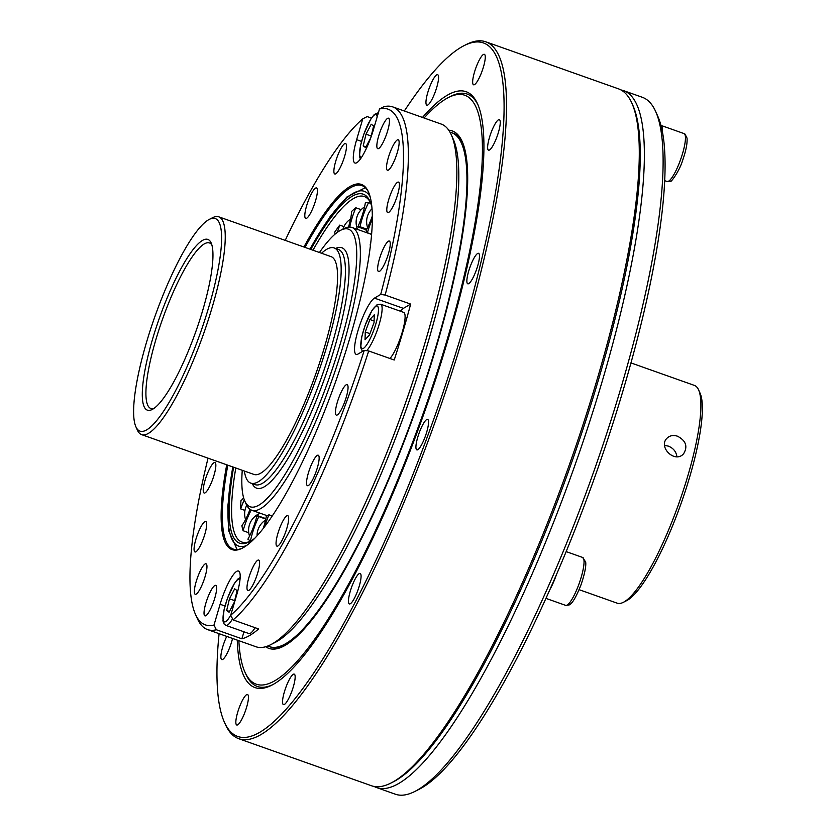 <?xml version="1.0" encoding="UTF-8"?>
<svg xmlns="http://www.w3.org/2000/svg" width="836" height="836" viewBox="0 0 836 836"><rect width="100%" height="100%" fill="white"/><g stroke="black" fill="none" stroke-linecap="round" stroke-linejoin="round"><path stroke-width="1.25" d="M255.095 627.7A25.414 5.444 109.5 0 1 248.909 633.552L225.939 625.401A25.414 5.444 -70.5 0 0 232.554 618.839M241.897 638.808L216.367 629.769L213.985 625.098L220.108 604.271A30.033 6.437 109.5 0 1 238.5 571.03A30.033 6.437 109.5 0 1 236.839 594.406L230.715 615.233L233.098 619.904L258.627 628.954A277.27 59.44 109.5 0 1 249.818 635.402A277.27 59.44 109.5 0 1 241.897 638.808L243.955 631.797M366.659 350.692A25.414 5.444 -70.5 0 0 376.785 331.537A25.414 5.444 -70.5 0 0 380.693 304.231L403.663 312.371A25.414 5.444 109.5 0 1 399.765 339.677A25.414 5.444 109.5 0 1 389.952 358.498M400.434 311.232A30.033 6.437 109.5 0 1 403.391 308.369L410.664 304.085A277.27 59.44 109.5 0 1 394.226 360.013L368.697 350.963L364.266 350.368A273.571 58.645 109.5 0 1 230.715 615.233M337.472 232.262A24.035 5.152 109.5 0 1 339.75 225.124A179.207 38.425 109.5 0 0 334.714 232.136A24.035 5.152 109.5 0 1 335.006 234.205M349.73 227.058A24.035 5.152 109.5 0 1 355.833 207.777A179.207 38.425 109.5 0 0 351.538 211.529A24.035 5.152 109.5 0 1 348.476 227.11M357.839 226.869A153.657 32.938 109.5 0 1 360.044 226.744A24.035 5.152 109.5 0 1 368.571 202.615A179.207 38.425 109.5 0 0 365.342 202.803A24.035 5.152 109.5 0 1 357.839 226.869L366.387 229.9M372.354 215.949A24.035 5.152 109.5 0 1 366.084 230.464A153.657 32.938 109.5 0 1 367.401 232.774A24.035 5.152 109.5 0 1 372.365 218.917M264.897 526.272A24.035 5.152 109.5 0 1 268.941 514.798L272.233 515.969M250.936 540.934L250.518 540.777A24.035 5.152 109.5 0 1 258.857 516.606L265.796 519.072M248.752 532.731L243.098 530.724A24.035 5.152 109.5 0 1 251.249 510.033M244.969 510.42L240.684 508.905A24.035 5.152 109.5 0 1 244.269 499.761M240.684 508.905A179.207 38.425 109.5 0 1 240.946 500.722A24.035 5.152 109.5 0 0 243.6 497.702M243.098 530.724A179.207 38.425 109.5 0 1 241.886 525.645A24.035 5.152 109.5 0 0 250.016 509.333M250.518 540.777A179.207 38.425 109.5 0 1 247.916 539.178A24.035 5.152 109.5 0 0 257.08 515.509A153.657 32.938 109.5 0 0 258.857 516.606M368.571 202.615L370.776 203.388M355.833 207.777L361.173 209.669M339.75 225.124L343.941 226.608M268.941 514.798A153.657 32.938 109.5 0 1 266.35 516.167A24.035 5.152 109.5 0 1 263.256 528.404M265.89 518.634L257.08 515.509M366.795 229.127L360.044 226.744M371.612 234.268A18.34 18.34 0 0 0 371.633 234.289L367.401 232.774M370.651 243.913A24.035 5.152 109.5 0 1 370.212 244.551A153.657 32.938 109.5 0 1 370.369 246.265M370.724 137.877L365.614 147.627L363.211 145.872L366.011 134.188L371.215 124.251L373.619 126.006L370.881 137.449M371.215 136.028L366.011 134.188M366.011 146.864L363.211 145.872M229.074 612.234L226.671 610.479L229.472 598.785L234.676 588.847L237.079 590.603L234.279 602.296L229.074 612.234M229.472 611.471L226.671 610.479M229.472 598.785L234.676 600.635M414.729 791.514L419.181 789.268A366.001 78.469 -70.5 0 0 549.91 589.547A366.001 78.469 -70.5 0 0 556.442 574.645A366.001 78.469 -70.5 0 0 662.405 131.743A366.001 78.469 -70.5 0 0 660.962 125.41A366.001 78.469 -70.5 0 0 657.744 116.141L655.706 111.596A369.69 79.253 109.5 0 1 593.529 472.225A369.69 79.253 109.5 0 1 414.729 791.514A369.69 79.253 109.5 0 1 395.323 794.2L376.608 787.564A369.69 79.253 -70.5 0 0 570.831 476.687A369.69 79.253 -70.5 0 0 628.118 93.047A369.69 79.253 -70.5 0 0 623.604 90.654A369.69 79.253 -70.5 0 0 620.981 89.954M662.405 131.743A25.414 5.444 -70.5 0 0 661.36 125.609A25.414 5.444 -70.5 0 0 661.057 125.442A25.414 5.444 -70.5 0 0 660.962 125.41M224.361 722.126L225.375 724.404A369.69 79.253 -70.5 0 0 238.762 738.71A369.69 79.253 -70.5 0 0 432.985 427.833A369.69 79.253 -70.5 0 0 490.272 44.193A369.69 79.253 -70.5 0 0 485.758 41.8A369.69 79.253 -70.5 0 0 466.352 44.486L464.126 45.614A367.84 78.856 109.5 0 1 487.931 45.322A367.84 78.856 109.5 0 1 416.673 464.983A367.84 78.856 109.5 0 1 224.361 722.126A367.84 78.856 109.5 0 1 219.084 633.688M404.331 111A367.84 78.856 109.5 0 1 464.126 45.614M485.758 41.8L618.494 88.846A369.69 79.253 109.5 0 1 623.008 91.239A369.69 79.253 109.5 0 1 631.88 103.152A369.69 79.253 109.5 0 1 569.703 463.781A369.69 79.253 109.5 0 1 390.903 783.071A369.69 79.253 109.5 0 1 371.498 785.756L238.762 738.71M390.903 783.071L393.129 781.942A367.84 78.856 -70.5 0 0 571.03 464.252A367.84 78.856 -70.5 0 0 632.894 105.43L631.88 103.152M493.668 144.346A16.177 3.469 109.5 0 1 488.537 150.177A16.177 3.469 109.5 0 1 490.669 133.77A16.177 3.469 109.5 0 1 499.343 119.684A16.177 3.469 109.5 0 1 499.374 128.754A16.177 3.469 109.5 0 1 493.668 144.346M469.78 282.746A16.177 3.469 109.5 0 1 467.773 283.812A16.177 3.469 109.5 0 1 469.905 267.405A16.177 3.469 109.5 0 1 478.579 253.318A16.177 3.469 109.5 0 1 477.586 266.224A16.177 3.469 109.5 0 1 469.78 282.746M416.631 449.789A16.177 3.469 109.5 0 1 419.139 433.006A16.177 3.469 109.5 0 1 427.635 419.4A16.177 3.469 109.5 0 1 425.503 435.807A16.177 3.469 109.5 0 1 416.83 449.893A16.177 3.469 109.5 0 1 416.631 449.789M348.455 600.718A16.177 3.469 109.5 0 1 353.2 583.152A16.177 3.469 109.5 0 1 360.17 573.423A16.177 3.469 109.5 0 1 358.038 589.829A16.177 3.469 109.5 0 1 349.364 603.916A16.177 3.469 109.5 0 1 348.455 600.718M283.519 695.092A16.177 3.469 109.5 0 1 294.251 674.119A16.177 3.469 109.5 0 1 292.119 690.526A16.177 3.469 109.5 0 1 283.446 704.612A16.177 3.469 109.5 0 1 283.519 695.092M239.232 707.632A16.177 3.469 109.5 0 1 247.55 694.507A16.177 3.469 109.5 0 1 245.418 710.913A16.177 3.469 109.5 0 1 236.745 725A16.177 3.469 109.5 0 1 239.232 707.632M232.544 638.453A16.177 3.469 109.5 0 1 221.77 659.614A16.177 3.469 109.5 0 1 226.734 636.395M437.594 84.206A16.177 3.469 109.5 0 1 426.862 105.179A16.177 3.469 109.5 0 1 428.993 88.783A16.177 3.469 109.5 0 1 437.667 74.697A16.177 3.469 109.5 0 1 437.594 84.206M481.881 71.677A16.177 3.469 109.5 0 1 473.563 84.791A16.177 3.469 109.5 0 1 475.694 68.395A16.177 3.469 109.5 0 1 484.368 54.309A16.177 3.469 109.5 0 1 481.881 71.677M237.267 640.125A316.092 67.768 -70.5 0 0 271.564 685.29A316.092 67.768 -70.5 0 0 424.427 412.294A316.092 67.768 -70.5 0 0 477.596 103.957A316.092 67.768 -70.5 0 0 470.01 93.768A316.092 67.768 -70.5 0 0 422.514 117.437M424.103 118.001A312.392 66.974 109.5 0 1 448.514 97.478L450.74 96.349A314.242 67.371 109.5 0 1 478.087 105.117M272.682 684.694A314.242 67.371 109.5 0 1 245.909 674.286L244.896 672.008A312.392 66.974 109.5 0 1 238.856 640.689M267.917 645.967A272.651 58.447 -70.5 0 0 269.474 646.636A272.651 58.447 -70.5 0 0 415.649 409.18A272.651 58.447 -70.5 0 0 451.639 132.663A272.651 58.447 -70.5 0 0 449.998 132.203M269.474 646.636L271.178 647.242A272.651 58.447 -70.5 0 0 284.397 645.789M462.695 142.716A272.651 58.447 -70.5 0 0 453.342 133.269L451.639 132.663M448.514 97.478A312.392 66.974 109.5 0 1 423.685 412.023A312.392 66.974 109.5 0 1 244.896 672.008M265.691 646.73A274.501 58.844 -70.5 0 0 283.268 646.385A274.501 58.844 -70.5 0 0 416.025 409.316A274.501 58.844 -70.5 0 0 462.193 141.545A274.501 58.844 -70.5 0 0 448.754 130.207M270.582 644.755L275.023 642.508A273.571 58.645 -70.5 0 0 277.207 641.306A273.571 58.645 -70.5 0 0 408.647 402.482A273.571 58.645 -70.5 0 0 453.342 139.372L451.304 134.815A277.27 59.44 109.5 0 1 406.014 401.489A277.27 59.44 109.5 0 1 272.787 643.542A277.27 59.44 109.5 0 1 270.582 644.755A277.27 59.44 109.5 0 1 256.025 646.771L207.516 629.581A277.27 59.44 -70.5 0 0 216.367 629.769M392.763 106.903A277.27 59.44 -70.5 0 0 383.923 106.715L379.502 108.973A273.571 58.645 109.5 0 1 380.693 294.439L385.135 295.035A277.27 59.44 -70.5 0 0 392.763 106.903L441.272 124.094A277.27 59.44 109.5 0 1 451.304 134.815M285.222 240.381A273.571 58.645 109.5 0 1 362.772 118.827L367.192 116.58L371.403 118.075M385.135 295.035L410.664 304.085M233.098 619.904A277.27 59.44 -70.5 0 0 368.697 350.963M213.985 625.098A273.571 58.645 109.5 0 1 195.446 614.303L197.484 618.849A277.27 59.44 -70.5 0 0 207.516 629.581M195.446 614.303A273.571 58.645 109.5 0 1 208.039 458.17M226.723 464.795A193.722 41.528 -70.5 0 0 242.2 548.217A193.722 41.528 -70.5 0 0 335.884 380.913A193.722 41.528 -70.5 0 0 368.467 191.946A193.722 41.528 -70.5 0 0 363.817 185.696A193.722 41.528 -70.5 0 0 303.917 247.007M205.081 563.986A16.177 3.469 109.5 0 1 206.053 563.798A16.177 3.469 109.5 0 1 203.921 580.205A16.177 3.469 109.5 0 1 195.248 594.292A16.177 3.469 109.5 0 1 196.742 579.797A16.177 3.469 109.5 0 1 205.081 563.986M214.758 585.566A16.177 3.469 109.5 0 1 215.74 585.378A16.177 3.469 109.5 0 1 213.598 601.784A16.177 3.469 109.5 0 1 204.935 615.871A16.177 3.469 109.5 0 1 206.419 601.377A16.177 3.469 109.5 0 1 214.758 585.566M204.81 521.654A16.177 3.469 109.5 0 1 205.781 521.465A16.177 3.469 109.5 0 1 203.65 537.872A16.177 3.469 109.5 0 1 194.976 551.959A16.177 3.469 109.5 0 1 196.46 537.464A16.177 3.469 109.5 0 1 204.81 521.654M213.964 462.716A16.177 3.469 109.5 0 1 214.946 462.527A16.177 3.469 109.5 0 1 212.814 478.934A16.177 3.469 109.5 0 1 204.141 493.021A16.177 3.469 109.5 0 1 205.625 478.526A16.177 3.469 109.5 0 1 213.964 462.716M315.621 200.515A16.177 3.469 109.5 0 1 305.715 218.415A16.177 3.469 109.5 0 1 307.847 202.009A16.177 3.469 109.5 0 1 316.52 187.922A16.177 3.469 109.5 0 1 315.621 200.515M344.693 156.102A16.177 3.469 109.5 0 1 334.787 174.003A16.177 3.469 109.5 0 1 336.918 157.596A16.177 3.469 109.5 0 1 345.592 143.51A16.177 3.469 109.5 0 1 344.693 156.102M388.406 170.084A16.177 3.469 109.5 0 1 387.423 170.272A16.177 3.469 109.5 0 1 389.555 153.866A16.177 3.469 109.5 0 1 398.229 139.779A16.177 3.469 109.5 0 1 396.745 154.273A16.177 3.469 109.5 0 1 388.406 170.084M378.718 148.505A16.177 3.469 109.5 0 1 377.747 148.693A16.177 3.469 109.5 0 1 379.878 132.287A16.177 3.469 109.5 0 1 388.552 118.2A16.177 3.469 109.5 0 1 387.068 132.694A16.177 3.469 109.5 0 1 378.718 148.505M388.677 212.417A16.177 3.469 109.5 0 1 387.695 212.605A16.177 3.469 109.5 0 1 389.827 196.199A16.177 3.469 109.5 0 1 398.5 182.112A16.177 3.469 109.5 0 1 397.016 196.606A16.177 3.469 109.5 0 1 388.677 212.417M379.513 271.355A16.177 3.469 109.5 0 1 378.541 271.543A16.177 3.469 109.5 0 1 380.673 255.137A16.177 3.469 109.5 0 1 389.346 241.05A16.177 3.469 109.5 0 1 387.862 255.544A16.177 3.469 109.5 0 1 379.513 271.355M308.338 473.103A16.177 3.469 109.5 0 1 318.244 455.202A16.177 3.469 109.5 0 1 316.112 471.598A16.177 3.469 109.5 0 1 307.439 485.685A16.177 3.469 109.5 0 1 308.338 473.103M248.783 577.969A16.177 3.469 109.5 0 1 258.69 560.068A16.177 3.469 109.5 0 1 256.558 576.474A16.177 3.469 109.5 0 1 247.884 590.561A16.177 3.469 109.5 0 1 248.783 577.969M277.855 533.556A16.177 3.469 109.5 0 1 287.762 515.655A16.177 3.469 109.5 0 1 285.63 532.062A16.177 3.469 109.5 0 1 276.956 546.148A16.177 3.469 109.5 0 1 277.855 533.556M337.242 402.524A16.177 3.469 109.5 0 1 347.149 384.623A16.177 3.469 109.5 0 1 345.017 401.029A16.177 3.469 109.5 0 1 336.344 415.116A16.177 3.469 109.5 0 1 337.242 402.524M364.266 350.368L358.027 354.046A30.033 6.437 109.5 0 1 356.209 354.391A30.033 6.437 109.5 0 1 358.968 327.482A30.033 6.437 109.5 0 1 374.465 298.118L380.693 294.439M379.502 108.973L373.378 129.799A30.033 6.437 109.5 0 1 354.976 163.041A30.033 6.437 109.5 0 1 356.648 139.664L362.772 118.827M233.599 467.23A185.122 39.689 -70.5 0 0 240.183 543.369A185.122 39.689 -70.5 0 0 249.295 541.843A185.122 39.689 -70.5 0 0 254.635 538.374M371.936 207.422A185.122 39.689 -70.5 0 0 369.961 201.371A185.122 39.689 -70.5 0 0 310.783 249.441M250.424 541.226A183.272 39.292 109.5 0 1 242.492 542.23A183.272 39.292 109.5 0 1 241.897 542.042A183.272 39.292 109.5 0 1 235.783 468.003M312.967 250.215A183.272 39.292 109.5 0 1 364.35 196.554A183.272 39.292 109.5 0 1 370.463 202.552M135.871 426.726L137.397 430.143A115.525 24.766 -70.5 0 0 141.577 434.615L253.893 474.42A115.525 24.766 -70.5 0 0 313.322 380.725A115.525 24.766 -70.5 0 0 331.077 256.631L218.76 216.827A115.525 24.766 -70.5 0 0 212.699 217.663L209.366 219.356A112.755 24.171 109.5 0 1 200.4 332.895A112.755 24.171 109.5 0 1 135.871 426.726A112.755 24.171 109.5 0 1 157.283 309.978A112.755 24.171 109.5 0 1 209.366 219.356M244.373 471.044A124.773 26.752 -70.5 0 0 250.81 483.135A124.773 26.752 -70.5 0 0 317.701 374.465A124.773 26.752 -70.5 0 0 334.17 247.926A124.773 26.752 -70.5 0 0 321.557 253.256M623.29 602.348L626.624 600.666A112.755 24.171 -70.5 0 0 681.152 503.272A112.755 24.171 -70.5 0 0 700.119 393.286L698.593 389.879A115.525 24.766 109.5 0 1 679.156 502.572A115.525 24.766 109.5 0 1 623.29 602.348A115.525 24.766 109.5 0 1 617.219 603.184L579.097 589.673M630.992 362.928L694.402 385.406A115.525 24.766 109.5 0 1 698.593 389.879M141.577 434.615A115.525 24.766 -70.5 0 0 203.514 333.992A115.525 24.766 -70.5 0 0 218.76 216.827M153.855 408.48A87.801 18.82 109.5 0 1 150.835 408.48A87.801 18.82 109.5 0 1 164.337 314.169A87.801 18.82 109.5 0 1 209.502 242.962A87.801 18.82 109.5 0 1 211.842 244.864M161.285 312.894A90.57 19.416 -70.5 0 0 152.11 409.525A90.57 19.416 -70.5 0 0 195.917 331.307A90.57 19.416 -70.5 0 0 211.153 242.952A90.57 19.416 -70.5 0 0 161.285 312.894M319.446 252.514A147.23 31.559 109.5 0 1 340.743 230.234A147.23 31.559 109.5 0 1 329.05 378.489A147.23 31.559 109.5 0 1 244.781 501.015A147.23 31.559 109.5 0 1 242.262 470.292M677.505 436.214C685.917 440.656 687.955 446.487 683.629 453.708C675.112 463.928 657.859 447.051 666.961 438.263C669.73 435.546 673.241 434.856 677.505 436.214M676.888 456.707C676.209 451.67 673.346 448.138 668.298 446.11L664.63 445.41M371.612 234.488A149.999 32.155 -70.5 0 0 370.808 234.143L351.956 227.455A149.999 32.155 -70.5 0 0 344.077 228.552L340.743 230.234M244.781 501.015L246.306 504.421A149.999 32.155 -70.5 0 0 251.74 510.232A149.999 32.155 -70.5 0 0 332.153 379.586A149.999 32.155 -70.5 0 0 351.956 227.455M304.994 247.393A192.792 41.33 109.5 0 1 361.998 185.613A192.792 41.33 109.5 0 1 364.35 186.867A192.792 41.33 109.5 0 1 368.718 192.52M242.754 547.925A192.792 41.33 109.5 0 1 233.192 549.053A192.792 41.33 109.5 0 1 227.81 465.171M623.604 90.654L642.32 97.289A369.69 79.253 109.5 0 1 646.834 99.683A369.69 79.253 109.5 0 1 655.706 111.596M374.12 786.457A369.69 79.253 -70.5 0 0 376.608 787.564M549.91 589.547A25.414 5.444 -70.5 0 0 555.741 576.61A25.414 5.444 -70.5 0 0 556.442 574.645M369.93 333.668L365.259 332.007L369.878 319.519L374.267 314.796L374.047 322.56L369.428 335.048L365.029 339.771L365.259 332.007M374.089 321.014L369.878 319.519M361.56 157.304A22.645 4.859 109.5 0 1 363.555 135.119A22.645 4.859 109.5 0 1 376.252 114.741A22.645 4.859 109.5 0 1 377.161 116.915M230.767 615.066A22.645 4.859 109.5 0 1 224.038 621.744A22.645 4.859 109.5 0 1 228.092 596.768A22.645 4.859 109.5 0 1 240.005 579.63M667.044 181.496L670.629 181.078C669.949 183.721 679.511 171.411 682.834 159.78C686.084 150.375 687.474 143.144 687.025 138.076L685.008 134.105L684.026 133.582A25.414 5.444 109.5 0 1 684.339 133.75A25.414 5.444 109.5 0 1 680.399 160.125A25.414 5.444 109.5 0 1 667.044 181.496L664.735 180.68M220.108 604.271L224.999 606.006M374.465 298.118L403.391 308.369M356.648 139.664L361.539 141.399M246.484 545.574A188.184 40.347 109.5 0 1 239.169 546.263A188.184 40.347 109.5 0 1 236.264 544.842A188.184 40.347 109.5 0 1 232.816 466.948M309.999 249.159A188.184 40.347 109.5 0 1 370.129 196.69M334.17 247.926L338.423 249.431A124.773 26.752 109.5 0 1 321.954 375.97A124.773 26.752 109.5 0 1 255.064 484.64L250.81 483.135M252.263 483.647A127.542 27.348 -70.5 0 0 325.068 377.078A127.542 27.348 -70.5 0 0 335.633 248.438M566.16 551.614L582.619 557.445A25.414 5.444 109.5 0 1 578.711 584.751A25.414 5.444 109.5 0 1 565.638 605.358L545.95 598.377M373.734 330.262A22.645 4.859 109.5 0 1 360.818 344.15A22.645 4.859 109.5 0 1 374.403 307.439A22.645 4.859 109.5 0 1 373.734 330.262M350.577 219.063A18.34 18.34 0 0 0 342.959 229.116M364.59 206.858A18.34 18.34 0 0 0 357.568 229.451M372.041 208.676A18.34 18.34 0 0 0 367.589 227.559M378.415 112.672L374.298 114.49L370.797 119.025L363.89 133.99L360.577 145.213L359.48 156.29L360.368 159.039M240.162 577.53L237.758 579.097L234.258 583.632L227.35 598.586L224.038 609.82L222.94 620.887L224.184 624.147L225.939 625.401M684.026 133.582L661.057 125.442M365.353 187.692L346.95 196.962L330.46 216.043L309.832 249.107M232.648 466.896L227.81 506.334L228.646 530.755L237.1 549.555M267.269 515.739L251.74 510.232M246.735 505.31A18.34 18.34 0 0 0 245.565 519.553M260.247 513.252A18.34 18.34 0 0 0 249.536 536.137M265.576 520.055A18.34 18.34 0 0 0 257.06 535.803M582.619 557.445L585.618 561.938C586.067 563.464 586.057 570.424 580.811 585.346C573.392 603.968 570.11 604.135 569.222 604.94L565.638 605.358M380.693 304.231L377.109 304.649L372.03 310.375L365.123 325.329L361.821 336.563L360.713 347.63L362.469 351.423"/></g></svg>
